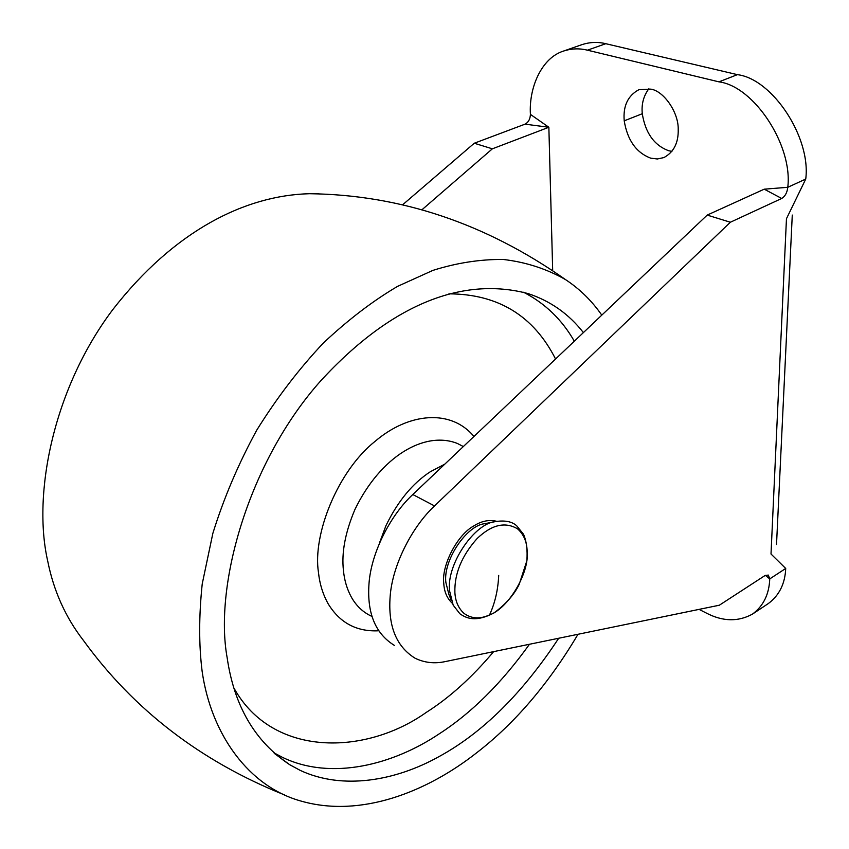 <?xml version="1.0" encoding="UTF-8"?>
<svg xmlns="http://www.w3.org/2000/svg" width="849" height="849" viewBox="0 0 849 849"><rect width="100%" height="100%" fill="white"/><g stroke="black" fill="none" stroke-linecap="round" stroke-linejoin="round"><path stroke-width="1.27" d="M558.695 638.257C522.347 693.527 482.381 733.016 438.795 756.724C395.687 780.74 342.816 790.334 300.206 770.383L289.764 764.737C255.008 741.601 234.154 705.965 227.171 657.826C213.799 584.802 249.139 460.731 320.943 380.607C392.334 302.987 463.819 276.424 528.195 293.627C550.492 301.013 568.894 314.003 583.39 332.596M284.723 794.993C200.948 761.457 133.855 709.944 83.425 640.433C65.564 617.393 53.657 590.925 47.703 561.019C32.389 493.969 53.275 388.64 112.715 309.705C173.971 230.939 244.862 195.366 309.514 193.71L319.139 193.88M578.01 634.288C548.518 683.944 514.717 723.465 476.597 752.84C426.623 792.117 360.804 817.98 301.586 801.233C248.736 786.874 211.114 734.353 202.147 671.432C198.836 645.166 198.868 616.003 202.221 583.932L212.844 533.384C223.712 498.352 238.346 463.947 256.738 430.167C276.965 397.682 299.251 368.551 323.596 342.794C348.419 319.553 373.093 300.737 397.629 286.336L432.852 270.406C456.518 262.914 479.961 259.263 503.192 259.454C525.807 262.097 546.597 268.825 565.572 279.639C579.793 289.021 591.87 300.843 601.792 315.138M452.347 603.321C447.115 598.492 444.271 591.965 443.804 583.751C441.215 565.901 457.187 534.7 474.018 525.807C481.659 520.968 489.236 519.471 496.75 521.328C489.236 519.471 481.659 520.968 474.018 525.807C457.187 534.7 441.215 565.901 443.804 583.751C444.271 591.965 447.115 598.492 452.347 603.321M624.217 120.823C622.964 106.019 627.867 95.629 638.926 89.676L650.896 89.134C663.769 91.045 678.595 112.323 678.213 129.292C678.574 142.749 673.809 152.183 663.897 157.585L657.211 158.996L650.621 158.137C636.219 152.618 627.422 140.181 624.217 120.823L642.29 113.734C641.324 104.278 643.521 95.948 648.891 88.721M671.941 151.387L668.545 150.697C654.144 145.275 645.389 132.953 642.29 113.734M394.361 645.389C374.77 633.28 366.386 611.811 369.219 581.003C372.255 550.555 391.071 514.59 412.794 494.521L707.196 215.094L730.363 222.236L434.529 505.919C412.678 526.316 393.628 562.749 390.402 593.493C387.377 624.599 395.623 646.174 415.119 658.24C424.542 662.782 434.592 663.897 445.269 661.583L719.358 605.21L764.991 575.548L768.313 575.07L769.746 578.901L785.718 568.469L771.009 554.004L786.461 218.713L805.743 179.054C811.156 137.538 772.463 78.893 737.388 74.648L605.804 43.702C597.823 41.75 589.832 42.068 581.83 44.679L563.524 51.067C571.494 48.478 579.464 48.181 587.434 50.187L718.954 81.854C754.008 86.28 792.977 145.519 787.776 187.3C787.172 192.606 785.155 196.331 781.706 198.464L764.227 189.178L787.776 187.3L805.743 179.054M785.718 568.469C785.06 583.741 779.233 595.457 768.249 603.607L752.49 614.092C763.41 605.974 769.162 594.247 769.746 578.901L765.342 575.335M525.032 124.156C528.407 122.383 530.201 119.125 530.413 114.382L548.857 127.265L525.032 124.156L474.273 143.237L402.564 204.842M421.889 209.82L492.367 148.819L474.273 143.237M492.367 148.819L548.857 127.265L552.688 270.661M707.196 215.094L764.227 189.178M730.363 222.236L781.706 198.464M530.413 114.382C528.747 87.776 541.545 57.859 563.524 51.067M752.49 614.092C738.099 621.988 722.648 621.606 706.124 612.957L699.067 609.38M497.174 521.254L484.779 523.695C466.727 525.191 442.796 560.573 445.895 582.573L448.93 594.533L451.318 600.498M498.703 575.42C498.055 589.864 494.999 603.023 489.555 614.899C508.158 608.584 529.596 572.99 527.144 551.309C526.911 541.768 523.706 534.276 517.519 528.81C505.091 521.498 491.667 524.693 477.234 538.415C461.782 555.702 454.332 573.712 454.884 592.443C455.361 601.336 458.428 608.34 464.095 613.456C471.535 618.783 480.025 619.271 489.555 614.899M523.546 292.247C545.037 303.295 561.964 319.617 574.327 341.202M529.468 644.264C501.504 683.222 471.46 713.043 439.347 733.759C393.384 764.662 331.333 781.006 282.346 757.297L273.325 752.49M371.873 616.395C363.192 612.426 356.357 606.016 351.369 597.165C347.018 589.142 344.386 580.313 343.463 570.666C341.383 552.858 345.193 532.482 354.903 509.549C380.479 456.475 424.521 430.507 457.335 443.433L463.342 446.553M379.354 543.318L385.934 525.701C397.757 501.324 412.54 483.346 430.294 471.757L444.855 464.106M493.64 651.639C471.917 677.449 449.439 697.729 426.187 712.46C365.537 755.546 272.593 757.733 233.942 688.072M448.919 293.839C498.098 294.062 533.65 315.786 555.564 359.021M378.495 630.786C356.622 631.815 339.876 622.879 328.255 603.957C322.928 594.449 319.67 583.942 318.471 572.449C312.443 534.615 337.69 470.93 375.258 441.193C408.624 412.763 450.851 408.645 473.954 436.471M434.529 505.919L412.794 494.521M718.954 81.854L737.388 74.648M587.434 50.187L605.804 43.702M460.116 613.933C466.908 618.518 475.864 622.328 493.916 612.978C505.707 604.339 514.123 594.809 519.185 584.377L526.847 560.849C527.654 550.152 526.55 541.301 523.536 534.286L516.744 525.839C512.149 521.562 505.049 520.14 495.466 521.583C474.294 523.302 445.99 565.179 449.63 591.084L453.175 605.135L459.808 613.678M274.598 753.604L289.764 764.737M565.572 279.639C485.808 223.457 400.452 194.814 309.514 193.71M792.276 215.062L776.517 544.506"/></g></svg>
